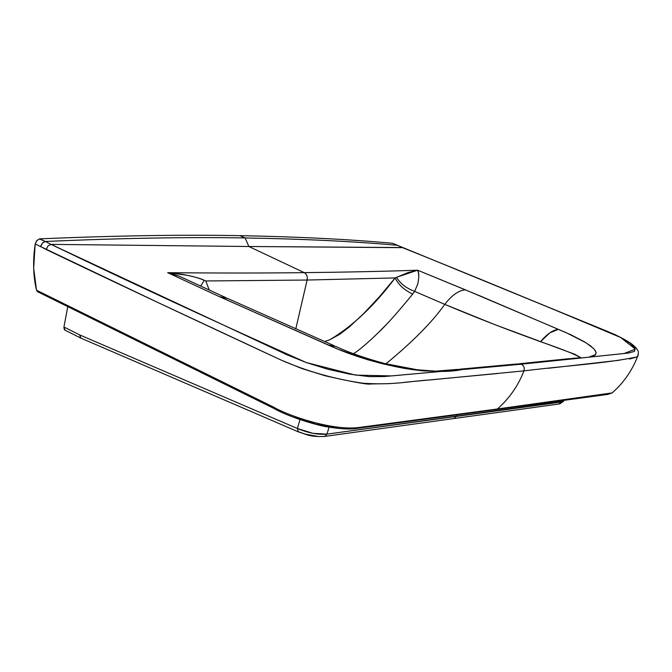 <?xml version="1.0" encoding="UTF-8"?>
<svg xmlns="http://www.w3.org/2000/svg" width="672" height="672" viewBox="0 0 672 672"><rect width="100%" height="100%" fill="white"/><g stroke="black" fill="none" stroke-linecap="round" stroke-linejoin="round"><path stroke-width="1.01" d="M151.175 347.592L38.581 291.959M80.606 337.974L79.666 334.9L297.36 428.484L312.934 433.322L326.953 434.137L563.506 401.386L558.701 404.048L559.692 403.906L562.17 400.596L561.565 402.041L456.053 416.472L454.07 418.513L453.029 418.664L454.07 418.513L456.053 416.472L456.616 414.952L456.053 416.472L326.953 434.137C318.116 434.902 308.246 433.012 297.36 428.484L298.418 431.894L297.36 428.484L299.989 419.706L297.36 428.484L79.666 334.9L63.932 327.004L67.78 306.659L63.932 327.004L65.058 330.162M428.434 418.295L392.498 423.074M373.758 425.611L364.207 426.922M326.953 434.137L329.104 427.115L326.953 434.137L324.87 436.388L323.82 436.548L324.87 436.388L326.953 434.137M337.63 428.106L316.067 424.208L294.134 417.371M317.822 436.414L304.996 434.053L299.09 431.953M226.17 297.788L179.432 276.293L167.672 272.672L219.19 296.554L338.176 349.306L367.198 359.579L382.645 363.804L411.323 369.491L423.604 370.944L442.705 371.33L521.304 364.199L384.317 376.547L369.188 376.631L349.726 374.161L327.936 369.281L306.256 362.536L286.877 354.74L51.038 244.381L47.998 245.902L46.225 249.547C116.046 282.954 194.25 319.746 280.829 359.94C306.667 371.221 333.934 378.974 362.62 383.2C394.212 385.367 409.03 381.125 430.021 379.949L523.925 370.877C518.305 385.585 509.477 398.286 497.44 408.979L358.1 427.61C332.212 430.609 289.086 416.111 273.882 407.266L36.515 290.203C33.163 276.251 32.718 260.845 35.204 243.986L157.223 302.182L280.829 359.94L301.787 368.525L325.45 375.85C353.321 382.116 368.382 384.821 370.616 383.964L389.416 383.645M404.905 382.259L498.112 373.472M334.244 345.769L228.094 298.662L219.19 296.554L327.877 344.862C351.263 355.522 377.118 363.426 405.443 368.575C430.668 371.969 449.358 372.322 461.513 369.642L521.304 364.199C523.9 365.585 524.782 367.811 523.925 370.877C524.782 367.811 523.9 365.585 521.304 364.199L391.616 375.908L355.614 375.127L306.256 362.536C210.244 319.46 125.177 280.073 51.038 244.381L248.858 246.498L51.038 244.381L45.343 241.483C121.346 238.132 187.958 236.956 245.171 237.955C187.984 236.956 121.38 238.132 45.343 241.483L39.808 238.854C115.895 235.637 182.574 234.578 239.845 235.662L245.171 237.955L248.858 246.498L304.265 272.639C263.13 273.134 217.602 273.143 167.672 272.672L219.19 296.554L228.136 298.687M478.456 367.693L465.226 368.878M37.775 291.816L36.515 290.203L33.659 268.204L35.196 243.986L36.884 240.45L39.808 238.854C115.895 235.637 182.582 234.578 239.845 235.662C297.226 236.72 348.062 239.257 392.356 243.256L392.818 243.39M65.15 330.212L64.226 329.406L63.932 327.004L79.666 334.9L80.951 338.15M307.112 280.039L295.772 328.936L307.112 280.039C307.734 276.637 306.785 274.176 304.265 272.639C306.785 274.176 307.734 276.637 307.112 280.039L395.136 277.931L307.112 280.039L205.783 280.963L307.112 280.039M209.202 289.901L205.783 280.963L204.271 280.291L200.726 285.961L204.271 280.291L205.783 280.963M327.877 344.862L336.109 346.584L327.877 344.862M461.513 369.642L457.136 369.424L435.733 371.146L417.438 369.793L385.157 363.628C366.131 358.554 349.776 352.876 336.109 346.584M580.524 357.47L574.72 354.253L494.819 324.643L444.755 304.357C451.819 295.252 458.682 290.405 465.36 289.817L417.631 270.203L482.093 296.764L570.738 334.69L584.606 341.897L590.638 345.962L594.468 349.49L596.072 352.397L595.518 354.656L588.529 357.244L516.264 364.19M167.672 272.672L187.068 275.234C195.56 277.091 201.289 278.771 204.271 280.291C194.687 276.335 182.49 273.798 167.672 272.672L177.643 275.621M402.788 247.666L248.858 246.498L402.301 247.548C471.139 275.184 543.9 305.155 620.584 337.462L635.384 349.129L624.044 353.522L521.304 364.199L628.664 353.027L634.502 351.38L634.956 347.995L630.092 343.182L620.584 337.462L607.513 331.422L392.356 243.256L614.72 334.463C622.524 338.26 628.211 341.452 631.781 344.03C640.777 351.431 638.207 352.691 637.484 356.815L638.24 354.967L637.476 356.815C607.858 363.266 566.252 365.644 523.925 370.877C518.305 385.585 509.477 398.286 497.44 408.979L495.306 409.727L497.44 408.979L358.1 427.61L355.698 428.576L358.1 427.61M273.882 407.266L274.915 408.937L273.882 407.266L36.515 290.203L37.565 291.707M35.204 243.986L40.698 246.616L42.395 243.071L45.343 241.483L39.379 238.913L36.532 240.878L35.204 243.986M48.191 242.928L45.343 241.483L44.478 241.651L42.395 243.071L40.975 245.524L40.698 246.616L46.225 249.547L47.998 245.902L51.038 244.381M607.16 393.994L497.44 408.979L612.167 392.902C623.465 382.956 631.898 370.927 637.476 356.815L629.58 359.033M619.626 360.217L548.495 368.264M37.565 291.715L274.756 408.862C290.052 417.665 321.434 426.527 328.087 426.938C340.318 429.005 349.91 429.492 356.857 428.417L607.816 394.397L612.167 392.902L613.906 391.331M397.79 245.406L392.356 243.256C348.062 239.257 297.226 236.72 239.845 235.662L245.171 237.955C302.459 238.921 353.203 241.366 397.404 245.297C353.228 241.366 302.484 238.921 245.171 237.955L248.858 246.498L304.265 272.639C345.341 272.194 383.132 271.387 417.631 270.203L418.538 273.311L418.782 277.838M444.755 304.357C432.398 321.913 412.793 341.729 385.946 363.821C412.793 341.729 432.398 321.913 444.755 304.357L414.641 291.379L444.755 304.357C474.516 316.966 506.453 329.414 540.565 341.704C546.882 334.118 552.796 329.994 558.323 329.347L549.746 332.909L540.565 341.704C564.984 350.162 578.332 355.606 580.616 358.05M551.174 360.679L562.262 359.52M417.841 283.844L414.641 291.379L412.692 294.084C398.017 312.077 386.526 324.962 378.218 332.741C367.542 343.123 359.243 350.146 353.321 353.808M417.631 270.203L396.514 277.301C400.235 283.584 406.283 288.271 414.641 291.379C406.316 288.254 400.268 283.559 396.514 277.301L395.136 277.931C398.429 284.684 404.275 290.069 412.692 294.084C404.275 290.069 398.429 284.684 395.136 277.931C374.724 305.306 352.985 325.895 329.918 339.704L324.584 341.561L329.918 339.704L339.772 334.244L349.44 326.886L363.535 313.723L379.495 296.671L395.136 277.931L407.87 272.63L417.631 270.203C419.185 272.84 419.177 277.645 417.623 284.609M519.347 363.745L569.755 358.621L574.022 358.756L521.136 364.14M569.755 358.621L569.31 358.781M574.022 358.756L588.781 357.202L592.654 356.362L595.115 355.06L596.114 353.329L595.636 351.196L593.754 348.701L586.102 342.829L566.378 332.758L465.36 289.817M384.821 326.054L378.378 332.59M414.641 291.379L412.692 294.084M599.357 395.153L579.886 397.765M563.506 401.386L563.942 400.352M606.749 394.548L608.723 393.775M608.891 393.75L607.799 394.405M397.404 245.297L399.874 246.431M459.698 369.197L516.877 363.98M563.464 401.428L559.675 403.914L324.853 436.397C309.406 437.119 306.76 434.406 298.234 431.819L80.749 338.066M80.657 338.016L64.898 330.086M572.292 358.369L580.415 357.748"/></g></svg>
